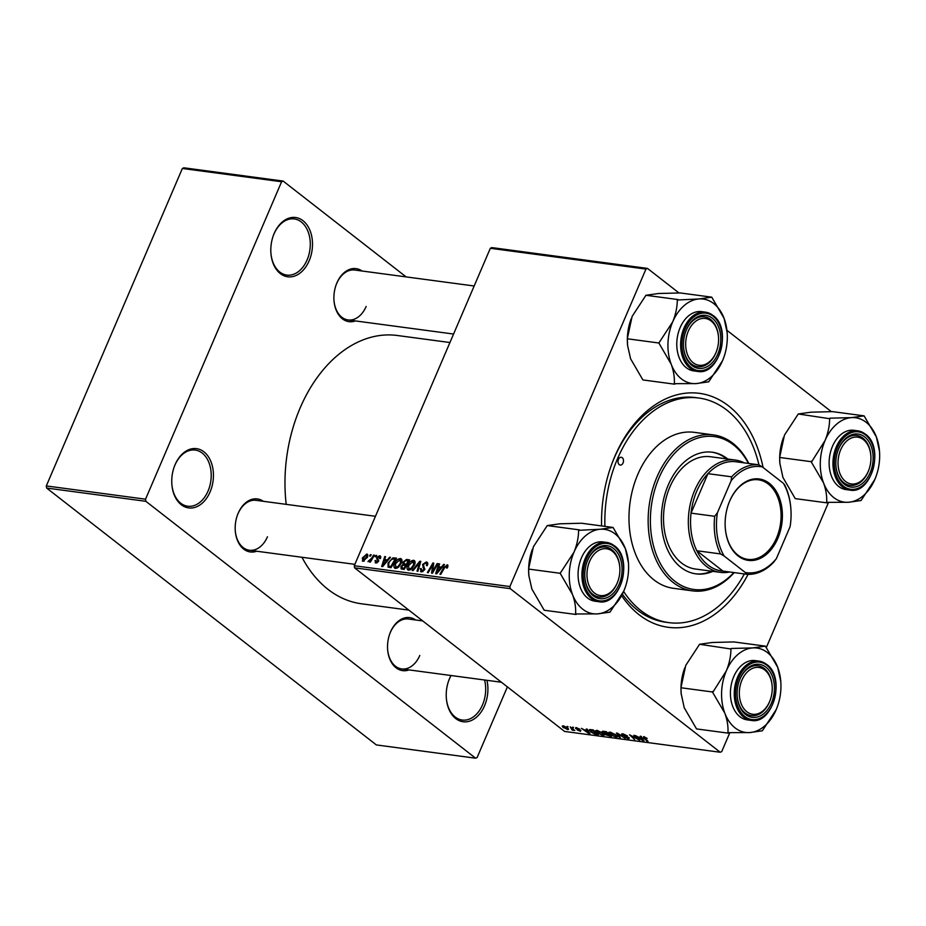 <?xml version="1.0" encoding="UTF-8"?>
<svg xmlns="http://www.w3.org/2000/svg" width="926" height="926" viewBox="0 0 926 926"><rect width="100%" height="100%" fill="white"/><g stroke="black" fill="none" stroke-linecap="round" stroke-linejoin="round"><path stroke-width="1.39" d="M175.095 464.644A29.898 20.65 -82.4 0 1 203.928 451.83A29.898 20.65 -82.4 0 1 210.098 491.914A29.898 20.65 -82.4 0 1 187.77 507.772A29.898 20.65 -82.4 0 1 171.866 484.414A29.898 20.65 -82.4 0 1 174.204 466.924A29.898 20.65 -82.4 0 1 175.095 464.644M171.842 484.171A28.324 19.562 97.6 0 0 187.712 506.209A28.324 19.562 97.6 0 0 208.049 491.046A28.324 19.562 97.6 0 0 195.212 450.059A28.324 19.562 97.6 0 0 174.887 465.211A28.324 19.562 97.6 0 0 174.123 467.144M274.154 233.514A29.898 20.65 -82.4 0 1 302.999 220.701A29.898 20.65 -82.4 0 1 309.157 260.785A29.898 20.65 -82.4 0 1 286.84 276.642A29.898 20.65 -82.4 0 1 270.924 253.284A29.898 20.65 -82.4 0 1 273.263 235.794A29.898 20.65 -82.4 0 1 274.154 233.514M270.913 253.041A28.324 19.562 97.6 0 0 286.771 275.08A28.324 19.562 97.6 0 0 307.108 259.917A28.324 19.562 97.6 0 0 294.283 218.93A28.324 19.562 97.6 0 0 273.946 234.081A28.324 19.562 97.6 0 0 273.182 236.014M486.937 680.321A29.898 20.65 -82.4 0 1 484.564 705.751A29.898 20.65 -82.4 0 1 462.248 721.609A29.898 20.65 -82.4 0 1 446.344 698.25A29.898 20.65 -82.4 0 1 448.67 680.749A29.898 20.65 -82.4 0 1 449.573 678.48A29.898 20.65 -82.4 0 1 450.997 675.517M446.32 698.007A28.324 19.562 97.6 0 0 462.19 720.034A28.324 19.562 97.6 0 0 482.515 704.883A28.324 19.562 97.6 0 0 484.564 679.997M451.101 675.529A28.324 19.562 97.6 0 0 449.365 679.047A28.324 19.562 97.6 0 0 448.601 680.98M409.037 669.903A26.75 18.485 -82.4 0 1 387.635 649.612A26.75 18.485 -82.4 0 1 389.73 633.963A26.75 18.485 -82.4 0 1 390.517 631.926A26.75 18.485 -82.4 0 1 415.705 619.992M422.731 620.929L408.389 619.019A25.176 17.397 97.6 0 0 390.321 632.493A25.176 17.397 97.6 0 0 389.649 634.183M256.687 551.225A26.75 18.485 -82.4 0 1 235.285 530.922A26.75 18.485 -82.4 0 1 237.38 515.273A26.75 18.485 -82.4 0 1 238.179 513.236A26.75 18.485 -82.4 0 1 263.366 501.313M375.458 516.291L256.051 500.329A25.176 17.397 97.6 0 0 237.97 513.803A25.176 17.397 97.6 0 0 237.299 515.504M355.399 320.928A26.75 18.485 -82.4 0 1 333.997 300.626A26.75 18.485 -82.4 0 1 336.092 284.976A26.75 18.485 -82.4 0 1 336.879 282.939A26.75 18.485 -82.4 0 1 362.066 271.017M474.17 285.995L354.751 270.033A25.176 17.397 97.6 0 0 336.682 283.506A25.176 17.397 97.6 0 0 336.011 285.208M601.587 525.922A118.019 81.534 -82.4 0 1 611.253 465.489A118.019 81.534 -82.4 0 1 614.771 456.506A118.019 81.534 -82.4 0 1 696.178 393.006A118.019 81.534 -82.4 0 1 763.082 467.503M758.984 464.968A113.296 78.27 97.6 0 0 698.864 398.03L695.472 397.578A113.296 78.27 97.6 0 0 614.146 458.208A113.296 78.27 97.6 0 0 611.01 466.16M449.932 342.527L397.289 335.49A135.335 93.491 97.6 0 0 300.151 407.926A135.335 93.491 97.6 0 0 286.203 504.357M301.957 557.267A135.335 93.491 97.6 0 0 361.429 603.775L408.841 610.107M491.845 247.601L647.471 268.401L645.954 269.084L490.329 248.284L491.845 247.601M831.351 411.653L726.956 330.327M679.013 292.975L647.471 268.401M402.937 562.198L406.514 559.466L409.674 559.894L404.164 569.455L401.12 568.877L400.97 566.527L403.076 564.293L402.937 562.198L403.609 562.719M388.121 567.187L388.029 563.089L392.844 557.892L396.548 558.135L391.038 567.707L387.948 567.059M380.771 556.676L379.567 555.739L380.447 558.528L379.567 558.54L379.151 556.619L377.611 557.556L378.537 561.225L375.944 563.008L375.007 560.612L375.875 560.589L376.361 562.128L377.808 560.681L376.755 557.533L379.567 555.739L380.378 556.04M380.748 557.683L379.151 556.619M375.944 563.008L375.18 562.719M377.056 562.834L375.956 561.978L377.183 562.765M375.157 556.746L375.944 555.38L376.766 555.496L375.991 556.862L375.157 556.746M371.939 557.846L373.572 555.068L374.393 555.172L370.388 562.14L369.555 562.024L370.4 560.589L367.935 561.665L371.939 557.846L372.576 558.343M368.733 560.6L369.648 561.353M448.034 565.508L447.073 564.756L447.304 567.997L446.436 568.02L446.529 565.89L444.665 567.58L440.764 574.351L439.931 574.236L443.971 567.221L447.709 564.999M447.883 566.828L446.529 565.89M441.54 566.955L443.647 564.432L444.538 564.547L436.69 573.807L435.683 573.669L438.785 563.784L439.607 563.888L438.727 566.585L442.107 567.406M509.902 586.54L510.226 588.647L720.22 752.248L564.594 731.447L354.589 567.846L354.264 565.74L509.902 586.54L645.954 269.084M354.264 565.74L490.329 248.284M367.796 554.824L366.765 554.026L367.506 557.105L362.969 561.283L362.332 558.054L366.765 554.026L367.414 554.28M362.969 561.283L362.355 561.029M369.613 556.005L370.4 554.639L371.222 554.755L370.458 556.121L369.613 556.005M412.163 570.532L419.791 561.249L420.832 561.387L417.869 571.296L417.036 571.18L419.582 562.684L413.042 570.648L412.163 570.532M427.766 563.147L426.249 561.978C427.858 562.302 428.194 563.517 427.28 565.601L426.411 565.612L426.817 564.142L425.705 563.101L423.402 564.524L424.698 569.606L421.376 571.898L420.277 568.761L421.237 568.552L421.897 570.763L423.853 569.559L422.545 564.501L426.249 561.978L427.28 562.36M427.592 564.756L425.705 563.101M421.376 571.898L420.508 571.562M422.8 571.689L421.307 570.532L422.974 571.597M433.738 569.397L437.141 563.564L437.963 563.668L432.442 573.24L431.574 573.125L432.859 564.547L428.217 572.673L427.384 572.569L432.893 562.996L433.762 563.112L432.5 571.678L433.738 569.397L434.375 569.884M387.508 559.744L389.615 557.209L390.506 557.325L382.658 566.585L381.662 566.457L384.753 556.561L385.575 556.676L384.707 559.362L388.087 560.184M401.78 559.559L400.449 558.528C402.092 559.177 402.393 560.705 401.363 563.101L398.423 567.268L395.448 568.425C393.758 567.754 393.469 566.191 394.592 563.726C395.9 560.624 397.856 558.899 400.449 558.528L401.271 558.841M395.448 568.425L394.626 568.101M414.906 561.318L413.575 560.276C415.218 560.936 415.519 562.452 414.478 564.86L411.549 569.027L408.574 570.184C406.884 569.513 406.595 567.939 407.706 565.485C409.026 562.383 410.982 560.647 413.575 560.276L414.385 560.6M408.574 570.184L407.741 569.849M587.072 730.244L586.285 728.993L587.165 729.121L589.955 733.647L588.948 733.519L581.424 728.345L584.271 729.862L587.072 730.244L587.397 729.48M602.907 732.512L603.173 731.251L606.333 731.679L611.449 736.529L605.685 734.746L602.907 732.512L603.428 731.285M602.166 731.436L603.173 731.251M643.593 736.61L647.147 738.381L644.299 737.189L648.05 741.413L647.216 741.309L643.466 737.756L643.94 736.656M644.461 736.795L644.427 737.987M636.891 738.3L633.801 735.348L634.634 735.464L639.727 740.302L631.138 735.626L634.669 739.631L629.564 734.781L638.164 739.457L637.1 737.814M622.191 734.966L621.52 734.005L622.77 733.82L627.4 735.846L623.476 734.399L622.955 735.024L629.298 737.86L628.8 738.902L624.633 737.131L628.083 738.311L628.523 737.779L622.191 734.966L622.689 733.809M623.649 733.982L622.955 735.024M629.298 737.86L628.8 738.902L629.263 737.825M628.083 738.311L628.673 737.432M619.448 737.594L616.45 733.033L617.503 733.172L625.154 738.358L617.769 733.797L620.339 737.709L619.448 737.594L619.772 736.841M617.376 736.737L615.998 737.189L610.408 734.584L608.776 732.408L610.107 732.13L615.605 734.665L617.341 736.922M510.226 588.647L354.589 567.846M563.633 727.79C562.013 726.551 561.897 725.915 563.286 725.868L567.117 727.593C568.83 728.878 568.958 729.538 567.499 729.572L563.818 727.338M562.313 726.077L563.286 725.868M568.529 729.387L567.499 729.572L568.008 728.38M641.093 737.455L640.306 736.216L641.197 736.344L643.975 740.869L642.98 740.742L635.444 735.568L638.292 737.084L641.093 737.455L641.417 736.702M604.25 734.989L602.884 735.429L597.282 732.836L595.661 730.66L596.981 730.371L602.479 732.906L604.215 735.163M589.758 729.561L593.207 729.919L598.323 734.769L595.268 734.306L590.973 732.084L589.272 729.815M576.099 727.581L579.734 729.156L576.285 728.449L580.868 730.498L580.475 731.308L577.187 729.943L580.151 730.464L575.521 728.38L575.879 727.558M576.782 727.709L576.285 728.449M580.868 730.498L580.475 731.308L580.833 730.475M579.931 730.857L580.289 730.116M573.333 727.859L572.604 727.176L573.541 727.385M567.8 727.118L567.071 726.435L568.008 726.644M572.187 730.082L570.231 726.852L574.78 730.487L572.187 730.082L571.782 729.561L573.032 728.831M573.194 729.653L572.916 730.29L573.194 729.653M720.22 752.248L721.736 751.576L729.653 733.114M766.3 647.598L828.353 502.818M183.88 167.803L283.125 181.068L281.597 181.739L182.364 168.474L183.88 167.803M406.132 276.909L283.125 181.068M46.624 488.048L376.361 744.932L475.605 758.197L145.868 501.313L46.624 488.048L46.3 485.93L182.364 168.474M46.3 485.93L145.544 499.195L281.597 181.739M475.605 758.197L477.121 757.526L507.39 686.884M145.544 499.195L145.868 501.313M387.612 649.369A25.176 17.397 97.6 0 0 401.722 668.931A25.176 17.397 97.6 0 0 419.791 655.458M333.973 300.383A25.176 17.397 97.6 0 0 348.083 319.945A25.176 17.397 97.6 0 0 366.152 306.471M235.273 530.679A25.176 17.397 97.6 0 0 249.372 550.241A25.176 17.397 97.6 0 0 267.452 536.767M748.092 574.34A118.019 81.534 -82.4 0 1 621.612 595.615M622.365 594.145A113.296 78.27 97.6 0 0 665.458 622.179L668.838 622.631A113.296 78.27 97.6 0 0 744.365 573.946M564.003 726.019L564.455 727.894L566.955 729.121L567.858 728.23M566.955 729.121L566.365 727.535L563.332 726.459L563.564 725.915M616.681 735.603L615.998 737.189M616.566 735.487L616.23 736.274L614.748 734.526L609.887 732.917L610.222 732.142M615.281 736.598L616.23 736.274L615.281 736.598L611.299 734.746C609.644 733.496 609.47 732.813 610.801 732.709L610.975 732.304M643.35 739.851L642.98 740.742M642.227 739.33L641.405 737.987L639.16 737.686L642.887 740.268L642.551 738.554M641.73 737.212L641.405 737.987M643.188 739.573L642.887 740.268M606.194 733.554L605.685 734.746M610.026 735.846L608.428 734.341L606.021 734.191L608.613 735.661L610.222 735.371M606.287 733.566L606.021 734.191M607.826 733.774L606.102 732.13L603.787 731.853L603.74 732.64L606.09 733.542L608.035 733.288M603.995 731.366L603.74 732.64M603.555 733.855L602.884 735.429M603.081 734.642L603.463 733.751L603.104 734.515L601.622 732.779L596.772 731.158L597.096 730.394M602.155 734.85L603.104 734.515L602.155 734.85L598.173 732.998C596.518 731.737 596.356 731.054 597.675 730.95L597.849 730.556M589.33 732.628L588.948 733.519M588.195 732.107L587.373 730.764L585.139 730.464L588.855 733.045L588.531 731.332M587.709 729.989L587.373 730.764M589.156 732.35L588.855 733.045M596.9 734.098L592.976 730.382L590.371 730.371L594.561 733.705L597.108 733.612M362.992 558.575L362.332 558.054M364.15 561.11L363.085 560.276L366.638 557.105L366.383 554.905L363.142 558.17L364.242 561.063M367.275 557.602L366.638 557.105M367.865 555.947L366.383 554.905M371.013 555.125L370.4 554.639M420.67 561.932L419.791 561.249M420.277 563.228L419.582 562.684M420.971 569.305L420.277 568.761M421.041 569.062L420.381 568.552M424.478 570.046L423.853 569.559M424.803 569.328L423.911 568.645M423.251 565.057L422.545 564.501M437.755 564.038L437.141 563.564M433.507 565.057L432.859 564.547M433.692 563.621L432.893 562.996M433.079 572.129L432.5 571.678M444.237 564.895L443.647 564.432M439.468 564.316L438.785 563.784M437.292 573.101L436.759 572.685L438.264 570.786L440.602 568.043L441.193 568.495L438.727 566.585M440.602 568.043L438.357 567.742L436.759 572.685M447.501 567.673L446.876 567.175M444.584 567.707L443.971 567.221M374.185 555.542L373.572 555.068M371.013 561.063L370.4 560.589M376.558 555.866L375.944 555.38M375.713 561.168L375.007 560.612M378.259 561.746L377.646 561.272M378.526 561.249L377.808 560.681M378.734 560.519L376.616 558.876M377.507 558.112L376.755 557.533M390.216 557.672L389.615 557.209M385.436 557.093L384.753 556.561M383.26 565.879L382.727 565.473L386.57 560.82L387.161 561.283L384.707 559.362M386.57 560.82L384.336 560.519L382.727 565.473M395.946 559.177L394.21 557.822M388.688 563.598L388.029 563.089M394.326 559.049L392.844 557.892M390.853 566.481L395.078 559.142L394.025 559.003C391.733 558.968 390.008 560.38 388.827 563.263L388.688 566.018L391.466 566.955M395.691 559.628L395.078 559.142M390.83 567.673L388.688 566.018M395.24 564.235L394.592 563.726M398.099 566.434L400.553 562.95L399.905 559.651L395.356 563.946L395.969 567.291L398.099 566.434L398.77 566.955M401.201 563.448L400.553 562.95M397.069 568.159L395.414 567.071L396.895 568.228M401.93 561.017L399.905 559.651M408.864 561.295L406.514 559.466M401.664 567.059L400.97 566.527M404.037 565.034L403.076 564.293M403.967 568.228L405.692 565.242L402.845 565.3L401.815 566.596L402.567 568.043L404.593 568.714M406.306 565.728L405.692 565.242M404.234 569.34L401.838 567.835L403.886 569.421M406.34 564.131L408.192 560.901L405.831 560.635L403.748 562.337L404.593 563.899L406.954 564.605M408.817 561.376L408.192 560.901M406.502 565.381L403.794 563.621L406.364 565.636M408.366 565.994L407.706 565.485M411.225 568.194L413.679 564.698L413.031 561.411L408.482 565.693L409.095 569.05L411.225 568.194L411.896 568.714M414.327 565.196L413.679 564.698M410.195 569.907L408.54 568.83L410.021 569.988M415.045 562.776L413.031 561.411M623.059 462.965A3.935 2.72 97.6 0 0 621.277 457.27A3.935 2.72 97.6 0 0 618.452 459.377A3.935 2.72 97.6 0 0 620.235 465.072A3.935 2.72 97.6 0 0 623.059 462.965M727.813 459.053A61.371 42.399 97.6 0 0 712.279 452.212A61.371 42.399 97.6 0 0 668.225 485.062A61.371 42.399 97.6 0 0 696.016 573.877A61.371 42.399 97.6 0 0 712.8 571.354M726.69 458.902A61.371 42.399 97.6 0 0 711.712 452.143M748.416 463.417A77.113 53.268 97.6 0 0 659.011 477.885A77.113 53.268 97.6 0 0 666.303 572.65A77.113 53.268 97.6 0 0 733.832 572.546M734.225 572.592A78.675 54.356 -82.4 0 1 692.602 590.881A78.675 54.356 -82.4 0 1 656.962 477.017A78.675 54.356 -82.4 0 1 713.448 434.907A78.675 54.356 -82.4 0 1 748.81 463.475M713.448 434.907L694.268 432.338A78.675 54.356 97.6 0 0 637.794 474.448A78.675 54.356 97.6 0 0 673.422 588.311L692.602 590.881M698.864 398.03A113.296 78.27 97.6 0 0 617.538 458.659A113.296 78.27 97.6 0 0 604.909 526.373M623.626 591.482A113.296 78.27 97.6 0 0 668.838 622.631M729.7 571.99A56.648 39.135 -82.4 0 1 720.324 572.361L695.519 569.039A56.648 39.135 -82.4 0 1 669.857 487.053A56.648 39.135 -82.4 0 1 710.52 456.738L735.337 460.06A56.648 39.135 -82.4 0 1 744.284 462.873M695.449 573.796A61.371 42.399 97.6 0 0 711.677 571.203M617.248 582.929A23.601 16.309 97.6 0 0 617.955 581.134A23.601 16.309 97.6 0 0 619.795 567.325A23.601 16.309 97.6 0 0 607.236 548.875A23.601 16.309 97.6 0 0 589.619 561.399A23.601 16.309 97.6 0 0 594.48 593.045A23.601 16.309 97.6 0 0 617.248 582.929M619.783 567.094A25.176 17.397 97.6 0 0 611.855 549.731A25.176 17.397 97.6 0 0 605.639 547.058A25.176 17.397 97.6 0 0 586.899 562.221A25.176 17.397 -82.4 0 1 587.57 560.531A25.176 17.397 -82.4 0 1 605.639 547.058A25.176 17.397 -82.4 0 1 619.76 566.851L619.795 567.325M617.955 581.134L617.792 581.574A25.176 17.397 -82.4 0 1 617.04 583.496A25.176 17.397 -82.4 0 1 598.972 596.969A25.176 17.397 -82.4 0 1 584.873 577.407A25.176 17.397 97.6 0 0 592.756 594.284A25.176 17.397 97.6 0 0 598.972 596.969A25.176 17.397 97.6 0 0 617.873 581.354M749.747 732.57A42.573 29.412 -82.4 0 1 735.117 727.917A42.573 29.412 -82.4 0 1 724.827 713.159C727.327 720.173 728.357 726.667 727.929 732.64L749.747 732.57L762.353 730.799L776.185 709.663L777.458 706.422A42.573 29.412 -82.4 0 1 776.185 709.663A42.573 29.412 97.6 0 1 749.747 732.57M727.929 732.64A48.87 33.764 97.6 0 0 728.218 732.883A48.87 33.764 97.6 0 0 728.519 733.114M745.627 714.513A26.75 18.485 -82.4 0 1 737.235 696.329A26.75 18.485 -82.4 0 1 739.318 680.679A26.75 18.485 -82.4 0 1 765.918 667.171A26.75 18.485 -82.4 0 1 771.439 703.042A26.75 18.485 -82.4 0 1 745.627 714.513M772.122 685.772A25.176 17.397 97.6 0 0 764.193 668.422A25.176 17.397 97.6 0 0 757.989 665.736A25.176 17.397 97.6 0 0 739.237 680.911A25.176 17.397 -82.4 0 1 739.909 679.221A25.176 17.397 -82.4 0 1 757.989 665.736A25.176 17.397 -82.4 0 1 772.11 685.529L772.145 686.004A23.601 16.309 97.6 0 0 759.586 667.565A23.601 16.309 97.6 0 0 741.957 680.089A23.601 16.309 97.6 0 0 746.831 711.735A23.601 16.309 97.6 0 0 769.599 701.607A23.601 16.309 97.6 0 0 770.293 699.813A23.601 16.309 97.6 0 0 772.145 686.004M770.293 699.813L770.143 700.264A25.176 17.397 -82.4 0 1 769.39 702.174A25.176 17.397 -82.4 0 1 751.31 715.648A25.176 17.397 -82.4 0 1 737.212 696.097A25.176 17.397 97.6 0 0 745.106 712.974A25.176 17.397 97.6 0 0 751.31 715.648A25.176 17.397 97.6 0 0 770.224 700.033M751.136 720.393C773.025 725.012 785.989 677.404 766.659 664.393L759.065 661.118L755.222 660.608A29.898 20.65 97.6 0 0 731.922 681.906A29.898 20.65 97.6 0 0 739.932 716.701A29.898 20.65 97.6 0 0 747.305 719.884L751.136 720.393A29.898 20.65 -82.4 0 1 743.763 717.21A29.898 20.65 -82.4 0 1 735.765 682.416A29.898 20.65 -82.4 0 1 759.065 661.118A29.898 20.65 -82.4 0 1 766.439 664.301M680.992 687.879A42.573 29.412 -82.4 0 0 681.154 693.551L684.221 707.73L696.537 728.912L728.114 733.137M712.707 692.474L724.827 713.159A42.573 29.412 -82.4 0 1 726.343 670.829L712.707 692.474A48.87 33.764 97.6 0 1 712.742 691.456M681.223 694.442L680.934 687.752L712.511 691.977M680.934 687.752L685.749 665.4L699.581 644.264L730.938 648.999C730.903 656.059 729.375 663.329 726.343 670.829A42.573 29.412 -82.4 0 1 752.792 647.911L731.158 648.478M699.581 644.264L712.187 642.494L733.82 641.926L765.397 646.14L752.792 647.911A42.573 29.412 -82.4 0 1 777.713 667.333L765.397 646.14M780.78 681.513L777.713 667.333A42.573 29.412 -82.4 0 1 780.78 681.513A42.573 29.412 -82.4 0 1 777.458 706.422M680.992 687.636A42.573 29.412 -82.4 0 1 684.476 668.641A42.573 29.412 -82.4 0 1 684.8 667.773M765.582 646.637A48.87 33.764 97.6 0 0 764.992 646.174M731.563 648.455A48.87 33.764 97.6 0 0 730.938 648.999M761.948 730.834A48.87 33.764 97.6 0 0 762.573 730.278M575.775 614.447L544.199 610.234L531.883 589.052L528.873 575.764L528.596 569.073L560.172 573.287L572.488 594.48C574.988 601.495 576.018 607.988 575.578 613.961L597.397 613.892L610.014 612.121L623.846 590.973L625.108 587.732A42.573 29.412 -82.4 0 1 623.846 590.973A42.573 29.412 -82.4 0 1 597.397 613.892A42.573 29.412 -82.4 0 1 572.488 594.48A42.573 29.412 -82.4 0 1 574.004 552.151L560.172 573.287M600.442 529.232A42.573 29.412 -82.4 0 1 615.072 533.885A42.573 29.412 -82.4 0 1 625.363 548.643L613.058 527.461L600.442 529.232L578.588 530.32C578.565 537.369 577.037 544.65 574.004 552.151A42.573 29.412 97.6 0 1 600.442 529.232M613.243 527.947A48.87 33.764 97.6 0 0 612.943 527.716A48.87 33.764 97.6 0 0 612.642 527.484M613.579 548.493A26.75 18.485 -82.4 0 1 619.089 584.364A26.75 18.485 -82.4 0 1 593.288 595.835A26.75 18.485 -82.4 0 1 584.885 577.65A26.75 18.485 -82.4 0 1 586.98 562.001A26.75 18.485 -82.4 0 1 613.579 548.493M598.798 601.703C620.686 606.322 633.65 558.714 614.32 545.703L606.715 542.439L602.884 541.918A29.898 20.65 97.6 0 0 579.583 563.216A29.898 20.65 97.6 0 0 587.582 598.011A29.898 20.65 97.6 0 0 594.967 601.194L598.798 601.703A29.898 20.65 -82.4 0 1 591.425 598.52A29.898 20.65 -82.4 0 1 583.415 563.737A29.898 20.65 -82.4 0 1 606.715 542.439A29.898 20.65 -82.4 0 1 614.1 545.622M528.596 569.073L533.411 546.722L547.243 525.574L559.848 523.803L581.482 523.236L613.058 527.461M547.243 525.574L578.819 529.799M628.441 562.823L625.363 548.643A42.573 29.412 -82.4 0 1 628.441 562.823A42.573 29.412 -82.4 0 1 625.108 587.732M528.873 575.764L528.804 574.861A42.573 29.412 -82.4 0 1 528.642 569.201M528.653 568.946A42.573 29.412 -82.4 0 1 532.137 549.951A42.573 29.412 -82.4 0 1 532.45 549.095M575.578 613.961A48.87 33.764 97.6 0 0 576.18 614.424M609.597 612.144A48.87 33.764 97.6 0 0 610.234 611.6M579.225 529.765A48.87 33.764 97.6 0 0 578.588 530.32M560.392 572.766A48.87 33.764 97.6 0 0 560.357 573.784M688.319 331.103A23.601 16.309 97.6 0 0 693.192 362.749A23.601 16.309 97.6 0 0 715.96 352.632A23.601 16.309 97.6 0 0 716.655 350.838A23.601 16.309 97.6 0 0 718.507 337.029A23.601 16.309 97.6 0 0 705.948 318.579A23.601 16.309 97.6 0 0 688.319 331.103M716.655 350.838L716.504 351.278A25.176 17.397 -82.4 0 1 715.752 353.2A25.176 17.397 -82.4 0 1 697.672 366.673A25.176 17.397 -82.4 0 1 683.573 347.111A25.176 17.397 97.6 0 0 691.467 363.999A25.176 17.397 97.6 0 0 697.672 366.673A25.176 17.397 97.6 0 0 716.585 351.058M718.483 336.798A25.176 17.397 97.6 0 0 710.555 319.435A25.176 17.397 97.6 0 0 704.35 316.761A25.176 17.397 97.6 0 0 685.599 331.925A25.176 17.397 -82.4 0 1 686.27 330.235A25.176 17.397 -82.4 0 1 704.35 316.761A25.176 17.397 -82.4 0 1 718.472 336.555L718.507 337.029M840.669 449.793A23.601 16.309 97.6 0 0 845.531 481.439A23.601 16.309 97.6 0 0 868.299 471.311A23.601 16.309 97.6 0 0 869.005 469.517A23.601 16.309 97.6 0 0 870.845 455.708A23.601 16.309 97.6 0 0 858.286 437.269A23.601 16.309 97.6 0 0 840.669 449.793M869.005 469.517L868.843 469.968A25.176 17.397 -82.4 0 1 868.09 471.878A25.176 17.397 -82.4 0 1 850.022 485.363A25.176 17.397 -82.4 0 1 835.912 465.801A25.176 17.397 97.6 0 0 843.806 482.678A25.176 17.397 97.6 0 0 850.022 485.363A25.176 17.397 97.6 0 0 868.924 469.737M870.834 455.476A25.176 17.397 97.6 0 0 862.905 438.125A25.176 17.397 97.6 0 0 856.689 435.451A25.176 17.397 97.6 0 0 837.949 450.615A25.176 17.397 -82.4 0 1 838.62 448.925A25.176 17.397 -82.4 0 1 856.689 435.451A25.176 17.397 -82.4 0 1 870.81 455.233L870.845 455.708M848.447 502.274A42.573 29.412 -82.4 0 1 833.828 497.621A42.573 29.412 -82.4 0 1 823.527 482.863C826.027 489.889 827.068 496.382 826.629 502.355L848.447 502.274L861.053 500.515L874.885 479.367L876.158 476.126A42.573 29.412 -82.4 0 1 874.885 479.367A42.573 29.412 97.6 0 1 848.447 502.274M826.629 502.355A48.87 33.764 97.6 0 0 826.93 502.587A48.87 33.764 97.6 0 0 827.231 502.818M844.338 484.229A26.75 18.485 -82.4 0 1 835.935 466.044A26.75 18.485 -82.4 0 1 838.03 450.383A26.75 18.485 -82.4 0 1 864.629 436.887A26.75 18.485 -82.4 0 1 870.139 472.746A26.75 18.485 -82.4 0 1 844.338 484.229M849.848 490.097C871.725 494.715 884.7 447.108 865.37 434.097L857.765 430.833L853.934 430.312A29.898 20.65 97.6 0 0 830.634 451.61A29.898 20.65 97.6 0 0 838.632 486.405A29.898 20.65 97.6 0 0 846.005 489.588L849.848 490.097A29.898 20.65 -82.4 0 1 842.463 486.914A29.898 20.65 -82.4 0 1 834.465 452.12A29.898 20.65 -82.4 0 1 857.765 430.833A29.898 20.65 -82.4 0 1 865.139 434.005M779.692 457.583A42.573 29.412 -82.4 0 0 779.854 463.255L782.933 477.434L795.237 498.628L826.814 502.841M811.408 462.178L823.527 482.863A42.573 29.412 -82.4 0 1 825.054 440.533L811.408 462.178A48.87 33.764 97.6 0 1 811.442 461.16M779.923 464.157L779.646 457.467L811.222 461.68M779.646 457.467L784.449 435.116L798.281 413.968L829.638 418.702C829.615 425.763 828.087 433.044 825.054 440.533A42.573 29.412 -82.4 0 1 851.492 417.626L829.858 418.182M798.281 413.968L810.898 412.197L832.52 411.63L864.097 415.855L851.492 417.626A42.573 29.412 -82.4 0 1 876.413 437.037L864.097 415.855M879.492 451.217L876.413 437.037A42.573 29.412 -82.4 0 1 879.492 451.217A42.573 29.412 -82.4 0 1 876.158 476.126M779.692 457.34A42.573 29.412 -82.4 0 1 783.188 438.345A42.573 29.412 -82.4 0 1 783.5 437.477M864.294 416.341A48.87 33.764 97.6 0 0 863.692 415.878M830.275 418.158A48.87 33.764 97.6 0 0 829.638 418.702M860.648 500.538A48.87 33.764 97.6 0 0 861.284 499.994M674.475 384.163L642.899 379.938L630.583 358.756L627.585 345.467L627.296 338.777L658.872 343.002L671.188 364.184C673.688 371.199 674.718 377.692 674.29 383.665L696.109 383.595L708.714 381.825L722.546 360.677L723.819 357.436A42.573 29.412 -82.4 0 1 722.546 360.677A42.573 29.412 -82.4 0 1 696.109 383.595A42.573 29.412 -82.4 0 1 671.188 364.184A42.573 29.412 -82.4 0 1 672.704 321.854L658.872 343.002M699.153 298.936A42.573 29.412 -82.4 0 1 713.772 303.601A42.573 29.412 -82.4 0 1 724.074 318.347L711.758 297.165L699.153 298.936L677.3 300.024C677.265 307.073 675.737 314.354 672.704 321.854A42.573 29.412 97.6 0 1 699.153 298.936M711.944 297.663A48.87 33.764 97.6 0 0 711.654 297.42A48.87 33.764 97.6 0 0 711.353 297.188M712.279 318.197A26.75 18.485 -82.4 0 1 717.8 354.068A26.75 18.485 -82.4 0 1 692 365.538A26.75 18.485 -82.4 0 1 683.596 347.354A26.75 18.485 -82.4 0 1 685.68 331.705A26.75 18.485 -82.4 0 1 712.279 318.197M697.498 371.407C719.386 376.037 732.35 328.429 713.02 315.419L705.427 312.143L701.584 311.634A29.898 20.65 97.6 0 0 678.283 332.932A29.898 20.65 97.6 0 0 686.293 367.715A29.898 20.65 97.6 0 0 693.667 370.898L697.498 371.407A29.898 20.65 -82.4 0 1 690.125 368.235A29.898 20.65 -82.4 0 1 682.126 333.441A29.898 20.65 -82.4 0 1 705.427 312.143A29.898 20.65 -82.4 0 1 712.8 315.326M627.296 338.777L632.111 316.426L645.943 295.278L658.548 293.507L680.182 292.94L711.758 297.165M645.943 295.278L677.519 299.503M727.142 332.538L724.074 318.347A42.573 29.412 -82.4 0 1 727.142 332.538A42.573 29.412 -82.4 0 1 723.819 357.436M627.585 345.467L627.515 344.565A42.573 29.412 -82.4 0 1 627.353 338.904M627.353 338.65A42.573 29.412 -82.4 0 1 630.837 319.667A42.573 29.412 -82.4 0 1 631.162 318.799M674.29 383.665A48.87 33.764 97.6 0 0 674.88 384.128M708.309 381.848A48.87 33.764 97.6 0 0 708.934 381.304M677.925 299.468A48.87 33.764 97.6 0 0 677.3 300.024M659.104 342.481A48.87 33.764 97.6 0 0 659.069 343.488M769.344 483.337A41.068 28.37 -82.4 0 1 777.805 538.4A41.068 28.37 -82.4 0 1 738.196 556.017A41.068 28.37 -82.4 0 1 725.289 528.098A41.068 28.37 -82.4 0 1 728.507 504.068A41.068 28.37 -82.4 0 1 769.344 483.337M725.278 527.959A40.131 27.722 97.6 0 0 737.872 555.091A40.131 27.722 97.6 0 0 747.78 559.362A40.131 27.722 97.6 0 0 779.055 530.772A40.131 27.722 97.6 0 0 768.314 484.078A40.131 27.722 97.6 0 0 758.406 479.807A40.131 27.722 97.6 0 0 728.461 504.207M720.324 572.361A56.648 39.135 -82.4 0 1 706.353 566.33A56.648 39.135 -82.4 0 1 691.19 500.41A56.648 39.135 -82.4 0 1 735.337 460.06M731.146 480.71L731.633 476.821A55.074 38.047 -82.4 0 1 758.683 464.794L735.001 461.634A55.074 38.047 97.6 0 0 707.95 473.661A55.074 38.047 97.6 0 0 691.028 513.131A55.074 38.047 97.6 0 0 696.803 550.739A55.074 38.047 97.6 0 0 708.066 565.091A55.074 38.047 97.6 0 0 722.917 571.087L746.599 574.247L745.256 572.476A53.5 36.959 97.6 0 0 776.382 558.633L790.098 526.639A53.5 36.959 97.6 0 0 790.862 508.698A53.5 36.959 97.6 0 0 783.442 483.36L762.283 466.878A53.5 36.959 97.6 0 0 731.146 480.71L717.442 512.703A53.5 36.959 97.6 0 0 724.086 555.982L745.256 572.476M724.086 555.982L720.486 553.91L696.803 550.739L722.917 571.087M731.633 476.821L707.95 473.661L691.028 513.131L714.71 516.303L717.442 512.703M758.683 464.794L762.283 466.878M783.442 483.36L784.797 485.143A55.074 38.047 -82.4 0 1 790.827 508.224L790.862 508.698M776.382 558.633L773.65 562.221A55.074 38.047 -82.4 0 1 746.599 574.247M720.486 553.91A55.074 38.047 -82.4 0 1 714.71 516.303M419.501 565.844L418.76 565.277M424.907 568.981L422.939 567.441M432.847 569.907L432.072 569.305M433.241 567.117L432.465 566.515M438.855 571.249L438.264 570.786M378.641 560.936L377.403 559.964M384.834 564.027L384.244 563.564M391.166 567.488L389.661 566.318M744.793 716.469A28.949 20.002 97.6 0 0 772.724 704.049A28.949 20.002 97.6 0 0 766.763 665.227A28.949 20.002 97.6 0 0 738.832 677.647A28.949 20.002 97.6 0 0 744.793 716.469M614.413 546.537A28.949 20.002 97.6 0 0 586.482 558.957A28.949 20.002 97.6 0 0 592.455 597.779A28.949 20.002 97.6 0 0 620.385 585.359A28.949 20.002 97.6 0 0 614.413 546.537M843.505 486.173A28.949 20.002 97.6 0 0 871.424 473.753A28.949 20.002 97.6 0 0 865.463 434.931A28.949 20.002 97.6 0 0 837.532 447.351A28.949 20.002 97.6 0 0 843.505 486.173M713.124 316.252A28.949 20.002 97.6 0 0 685.194 328.661A28.949 20.002 97.6 0 0 691.155 367.483A28.949 20.002 97.6 0 0 719.085 355.075A28.949 20.002 97.6 0 0 713.124 316.252M616.207 736.39L616.589 735.51M622.596 734.515L622.885 733.843M603.277 731.991L603.567 731.308M590.371 730.371L590.707 729.595M426.423 563.378L427.696 564.362M368.895 560.82L369.613 561.376M354.866 564.339L249.372 550.241M401.722 668.931L501.452 682.254M348.083 319.945L453.566 334.043"/></g></svg>
